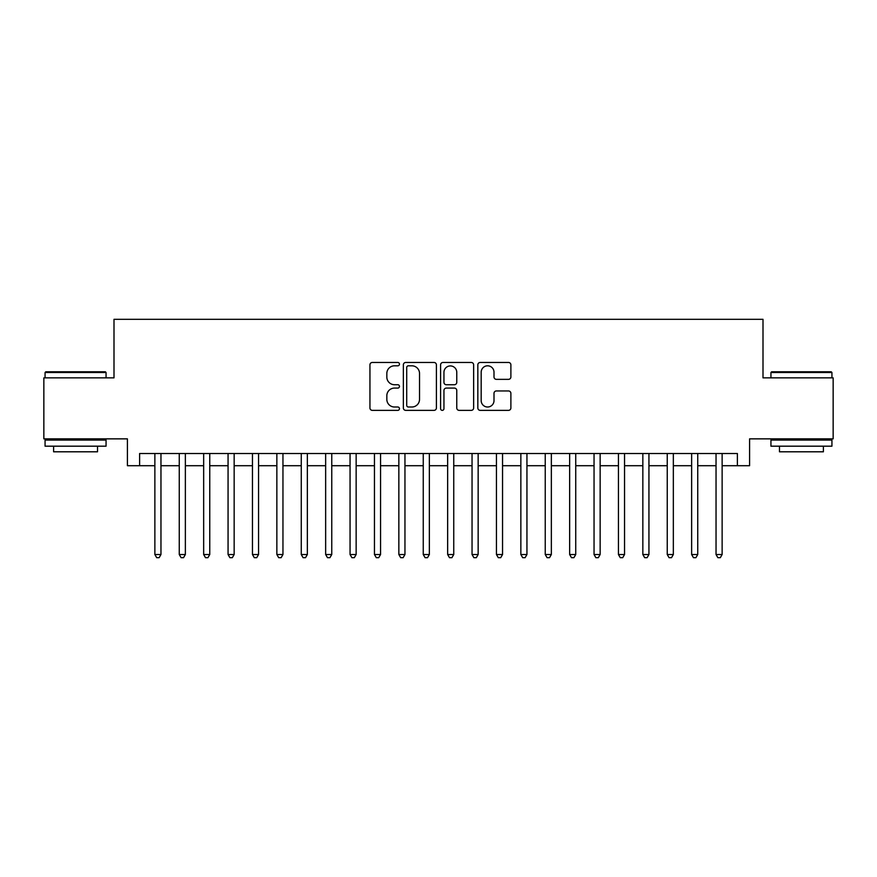 <?xml version="1.0" encoding="UTF-8"?>
<svg xmlns="http://www.w3.org/2000/svg" width="877" height="877" viewBox="0 0 877 877"><rect width="100%" height="100%" fill="white"/><g stroke="black" fill="none" stroke-linecap="round" stroke-linejoin="round"><path stroke-width="1.32" d="M399.463 364.141A1.677 1.677 0 0 0 397.785 362.464L372.341 362.464A2.39 2.39 0 0 0 369.941 364.854L369.941 407.958A2.39 2.39 0 0 0 372.341 410.359L397.785 410.359A1.677 1.677 0 0 0 399.463 408.682A1.677 1.677 0 0 0 397.785 407.005L394.497 407.005A7.663 7.663 0 0 1 386.834 399.342L386.834 395.746A7.663 7.663 0 0 1 394.497 388.083L397.785 388.083A1.677 1.677 0 0 0 399.463 386.406A1.677 1.677 0 0 0 397.785 384.729L394.497 384.729A7.663 7.663 0 0 1 386.834 377.066L386.834 373.481A7.663 7.663 0 0 1 394.497 365.808L397.785 365.808A1.677 1.677 0 0 0 399.463 364.141M508.496 379.346A2.39 2.39 0 0 0 510.885 376.946L510.885 364.854A2.39 2.39 0 0 0 508.496 362.464L480.234 362.464A2.39 2.39 0 0 0 477.833 364.854L477.833 407.958A2.39 2.39 0 0 0 480.234 410.359L508.496 410.359A2.39 2.39 0 0 0 510.885 407.958L510.885 393.356A2.39 2.39 0 0 0 508.496 390.956L496.393 390.956A2.39 2.39 0 0 0 494.003 393.356L494.003 400.603A6.402 6.402 0 0 1 487.59 407.005A6.402 6.402 0 0 1 481.188 400.603L481.188 372.221A6.402 6.402 0 0 1 487.59 365.808A6.402 6.402 0 0 1 494.003 372.221L494.003 376.946A2.39 2.39 0 0 0 496.393 379.346L508.496 379.346M139.618 465.709L139.618 453.508L737.382 453.508L737.382 465.709L749.583 465.709L749.583 438.862L833.15 438.862L833.15 377.866L763.001 377.866L763.001 319.316L113.999 319.316L113.999 377.866L43.85 377.866L43.85 438.862L127.417 438.862L127.417 465.709L154.867 465.709M436.406 364.854A2.39 2.39 0 0 0 434.005 362.464L405.755 362.464A2.39 2.39 0 0 0 403.354 364.854L403.354 407.958A2.39 2.39 0 0 0 405.755 410.359L434.005 410.359A2.39 2.39 0 0 0 436.406 407.958L436.406 364.854M442.995 362.464L471.245 362.464A2.39 2.39 0 0 1 473.646 364.854L473.646 407.958A2.39 2.39 0 0 1 471.245 410.359L459.153 410.359A2.39 2.39 0 0 1 456.764 407.958L456.764 390.484A2.39 2.39 0 0 0 454.363 388.083L446.338 388.083A2.39 2.39 0 0 0 443.948 390.484L443.948 408.682A1.677 1.677 0 0 1 442.271 410.359A1.677 1.677 0 0 1 440.594 408.682L440.594 364.854A2.39 2.39 0 0 1 442.995 362.464M160.962 465.709L179.259 465.709M185.365 465.709L203.661 465.709M209.756 465.709L228.064 465.709M234.159 465.709L252.455 465.709M258.562 465.709L276.858 465.709M282.953 465.709L301.26 465.709M307.356 465.709L325.652 465.709M331.758 465.709L350.055 465.709M356.15 465.709L374.457 465.709M380.552 465.709L398.849 465.709M404.955 465.709L423.251 465.709M429.346 465.709L447.654 465.709M453.749 465.709L472.045 465.709M478.151 465.709L496.448 465.709M502.543 465.709L520.85 465.709M526.945 465.709L545.242 465.709M551.348 465.709L569.644 465.709M575.74 465.709L594.047 465.709M600.142 465.709L618.438 465.709M624.545 465.709L642.841 465.709M648.936 465.709L667.244 465.709M673.339 465.709L691.635 465.709M697.741 465.709L716.038 465.709M722.133 465.709L737.382 465.709M408.386 365.808A1.677 1.677 0 0 0 406.709 367.485L406.709 405.327A1.677 1.677 0 0 0 408.386 407.005L411.861 407.005A7.663 7.663 0 0 0 419.524 399.342L419.524 373.481A7.663 7.663 0 0 0 411.861 365.808L408.386 365.808M456.764 372.341A6.402 6.402 0 0 0 450.35 365.928A6.402 6.402 0 0 0 443.948 372.341L443.948 382.339A2.39 2.39 0 0 0 446.338 384.729L454.363 384.729A2.39 2.39 0 0 0 456.764 382.339L456.764 372.341M160.962 453.508L160.962 554.516L154.867 554.516L154.867 453.508M160.962 554.516L159.132 557.684L156.698 557.684L154.867 554.516M45.801 371.771L105.339 371.771L106.062 372.506L45.067 372.506L45.801 371.771M75.565 446.185L45.067 446.185L45.067 440.09L106.062 440.09L106.062 446.185L75.565 446.185M97.522 446.185L97.522 451.798L53.607 451.798L53.607 446.185M771.661 371.771L831.199 371.771L831.933 372.506L770.938 372.506L771.661 371.771M801.435 446.185L770.938 446.185L770.938 440.09L831.933 440.09L831.933 446.185L801.435 446.185M823.393 446.185L823.393 451.798L779.478 451.798L779.478 446.185M185.365 453.508L185.365 554.516L179.259 554.516L179.259 453.508M185.365 554.516L183.534 557.684L181.09 557.684L179.259 554.516M209.756 453.508L209.756 554.516L203.661 554.516L203.661 453.508M209.756 554.516L207.937 557.684L205.492 557.684L203.661 554.516M234.159 453.508L234.159 554.516L228.064 554.516L228.064 453.508M234.159 554.516L232.328 557.684L229.895 557.684L228.064 554.516M258.562 453.508L258.562 554.516L252.455 554.516L252.455 453.508M258.562 554.516L256.731 557.684L254.286 557.684L252.455 554.516M282.953 453.508L282.953 554.516L276.858 554.516L276.858 453.508M282.953 554.516L281.133 557.684L278.689 557.684L276.858 554.516M307.356 453.508L307.356 554.516L301.26 554.516L301.26 453.508M307.356 554.516L305.525 557.684L303.091 557.684L301.26 554.516M331.758 453.508L331.758 554.516L325.652 554.516L325.652 453.508M331.758 554.516L329.927 557.684L327.483 557.684L325.652 554.516M356.15 453.508L356.15 554.516L350.055 554.516L350.055 453.508M356.15 554.516L354.319 557.684L351.885 557.684L350.055 554.516M380.552 453.508L380.552 554.516L374.457 554.516L374.457 453.508M380.552 554.516L378.721 557.684L376.288 557.684L374.457 554.516M404.955 453.508L404.955 554.516L398.849 554.516L398.849 453.508M404.955 554.516L403.124 557.684L400.679 557.684L398.849 554.516M429.346 453.508L429.346 554.516L423.251 554.516L423.251 453.508M429.346 554.516L427.516 557.684L425.082 557.684L423.251 554.516M453.749 453.508L453.749 554.516L447.654 554.516L447.654 453.508M453.749 554.516L451.918 557.684L449.484 557.684L447.654 554.516M478.151 453.508L478.151 554.516L472.045 554.516L472.045 453.508M478.151 554.516L476.321 557.684L473.876 557.684L472.045 554.516M502.543 453.508L502.543 554.516L496.448 554.516L496.448 453.508M502.543 554.516L500.712 557.684L498.279 557.684L496.448 554.516M526.945 453.508L526.945 554.516L520.85 554.516L520.85 453.508M526.945 554.516L525.115 557.684L522.681 557.684L520.85 554.516M551.348 453.508L551.348 554.516L545.242 554.516L545.242 453.508M551.348 554.516L549.517 557.684L547.073 557.684L545.242 554.516M575.74 453.508L575.74 554.516L569.644 554.516L569.644 453.508M575.74 554.516L573.909 557.684L571.475 557.684L569.644 554.516M600.142 453.508L600.142 554.516L594.047 554.516L594.047 453.508M600.142 554.516L598.311 557.684L595.867 557.684L594.047 554.516M624.545 453.508L624.545 554.516L618.438 554.516L618.438 453.508M624.545 554.516L622.714 557.684L620.269 557.684L618.438 554.516M648.936 453.508L648.936 554.516L642.841 554.516L642.841 453.508M648.936 554.516L647.105 557.684L644.672 557.684L642.841 554.516M673.339 453.508L673.339 554.516L667.244 554.516L667.244 453.508M673.339 554.516L671.508 557.684L669.063 557.684L667.244 554.516M697.741 453.508L697.741 554.516L691.635 554.516L691.635 453.508M697.741 554.516L695.91 557.684L693.466 557.684L691.635 554.516M722.133 453.508L722.133 554.516L716.038 554.516L716.038 453.508M722.133 554.516L720.302 557.684L717.868 557.684L716.038 554.516M45.067 377.866L45.067 372.506M58.978 440.09L58.978 438.862M92.162 440.09L92.162 438.862M106.062 377.866L106.062 372.506M770.938 377.866L770.938 372.506M784.838 440.09L784.838 438.862M818.022 440.09L818.022 438.862M831.933 377.866L831.933 372.506"/></g></svg>
